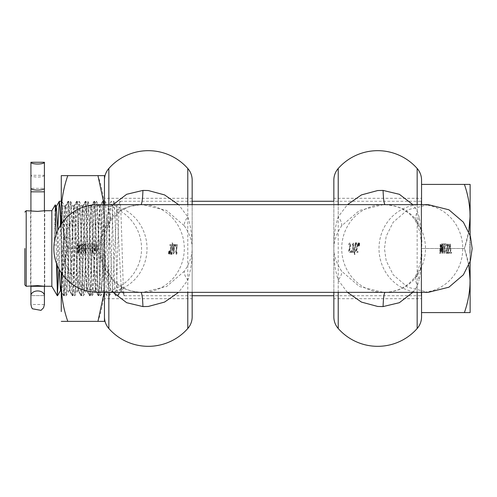 <?xml version="1.0" encoding="UTF-8"?>
<svg xmlns="http://www.w3.org/2000/svg" width="497" height="497" viewBox="0 0 497 497"><rect width="100%" height="100%" fill="white"/><g stroke="black" fill="none" stroke-linecap="round" stroke-linejoin="round"><path stroke-width="0.37" stroke-dasharray="2.48 1.86" d="M469.858 283.694L469.858 275.823L469.858 285.272L470.125 280.544C469.976 291.466 468.068 302.145 464.403 312.594L470.125 312.594L470.125 275.823L470.125 285.272L469.858 283.694M470.125 184.406L421.549 184.406L421.549 312.594L464.403 312.594M60.348 225.551L59.025 269.144M57.292 295.727L57.292 295.261M57.292 265.497L57.758 229.279M192.165 201.273L119.92 201.273C118.479 198.241 117.031 298.753 115.59 295.727L118.062 295.727L118.236 295.355L118.062 295.727C117.342 296.361 116.621 273.816 115.894 248.5C115.174 223.265 114.453 200.626 113.732 201.273C113.012 200.626 112.291 223.265 111.57 248.5C110.85 273.735 110.129 296.374 109.408 295.727C108.688 296.374 107.967 273.735 107.24 248.5C106.52 223.265 105.799 200.62 105.078 201.273C104.358 200.62 103.637 223.265 102.916 248.5C102.196 273.735 101.475 296.374 100.754 295.727C100.034 296.374 99.313 273.735 98.586 248.5C97.866 223.265 97.145 200.62 96.424 201.273C95.704 200.62 94.983 223.265 94.262 248.5C93.542 273.735 92.821 296.38 92.1 295.727C91.38 296.38 90.659 273.735 89.932 248.5C89.211 223.265 88.491 200.626 87.77 201.273C87.05 200.626 86.329 223.265 85.608 248.5C84.888 273.735 84.167 296.38 83.446 295.727C82.726 296.38 82.005 273.735 81.284 248.5C80.557 223.265 79.837 200.626 79.116 201.273C78.396 200.626 77.675 223.265 76.954 248.5C76.234 273.735 75.513 296.374 74.792 295.727C74.072 296.374 73.351 273.735 72.63 248.5C71.903 223.265 71.183 200.62 70.462 201.273C69.742 200.62 69.021 223.265 68.3 248.5C67.58 273.735 66.859 296.374 66.138 295.727C65.418 296.374 64.697 273.735 63.976 248.5C63.249 223.265 62.529 200.626 61.808 201.273L61.28 201.273M192.165 295.727L124.244 295.727L124.418 295.355C124.399 294.354 123.374 291.671 121.324 287.297C119.28 291.671 118.249 294.354 118.236 295.355L121.324 290.037L116.907 206.696L112.577 290.304L108.253 206.696L103.923 290.304L99.599 206.696L95.269 290.304L90.945 206.696L86.615 290.304L82.291 206.696L77.961 290.304L73.637 206.696L69.307 290.304L64.983 206.696L61.808 201.273L60.578 218.997M421.549 296.063L421.214 295.727L421.214 248.5L421.214 295.727L333.847 295.727L333.847 201.273L421.214 201.273L421.214 248.5L421.214 201.273L421.549 200.937M121.075 290.304L124.244 295.727C122.802 298.703 121.361 198.26 119.92 201.273L116.745 206.696M112.577 290.304L109.408 295.727L106.867 295.665L103.767 290.304M116.907 206.696L113.732 201.273L111.198 201.335L108.091 206.696M112.421 290.304L115.59 295.727C114.155 298.703 112.701 198.241 111.266 201.273C109.825 198.272 108.377 298.759 106.936 295.727C105.501 298.722 104.047 198.26 102.612 201.273L99.437 206.696M103.923 290.304L100.754 295.727L98.213 295.665L95.113 290.304M108.253 206.696L105.147 201.335L102.612 201.273C101.171 198.278 99.723 298.697 98.282 295.727C97.561 296.336 96.847 273.816 96.12 248.5L96.07 246.742C95.368 222.227 94.66 200.602 93.958 201.273C92.517 198.365 91.069 298.678 89.628 295.727L92.169 295.665L95.269 290.304M90.783 206.696L93.958 201.273L96.493 201.335L99.599 206.696M86.615 290.304L83.515 295.665L80.974 295.727C81.682 296.361 82.396 274.481 83.105 249.736L83.142 248.5C83.863 223.259 84.583 200.67 85.304 201.273C86.745 198.315 88.186 298.654 89.628 295.727L86.459 290.304M82.129 206.696L85.304 201.273L87.839 201.335L90.945 206.696M77.961 290.304L74.861 295.665L72.32 295.727C73.767 298.641 75.209 198.322 76.65 201.273C78.091 198.34 79.532 298.629 80.974 295.727L77.805 290.304M73.475 206.696L76.65 201.273L79.185 201.335L82.291 206.696M69.307 290.304L66.207 295.665L63.672 295.727C65.107 298.697 66.555 198.291 67.996 201.273C69.437 198.371 70.885 298.697 72.32 295.727L69.151 290.304M64.983 206.696L67.996 201.273L70.531 201.335L73.637 206.696M60.783 224.849L62.193 271.107L63.672 295.727M51.837 210.722L51.837 286.278M56.534 263.584L56.093 234.696M26.198 210.722L26.198 286.278M44.755 286.278L44.755 210.722L37.666 211.387L30.584 210.722L30.584 286.278L37.666 285.613L44.724 286.278M55.223 204.851L54.198 245.12L57.292 244.686M64.827 206.696L61.28 284.992M59.131 269.343L57.795 230.347M55.614 211.039L54.198 245.12M121.324 287.297L121.324 290.037L124.418 295.355M469.858 251.569L470.125 243.58L470.125 251.569M470.125 261.671L469.858 244.536M470.125 247.487L470.125 251.96L470.125 247.487M464.403 184.406C468.068 194.855 469.976 205.534 470.125 216.456L469.858 244.667M470.125 244.667L470.125 235.329M470.125 216.723L469.858 212.697M470.125 212.579L470.125 215.934M469.858 212.579L469.858 214.747L470.125 212.697M470.125 214.747L470.125 215.729M468.77 265.386L464.403 248.5L421.549 248.5L421.549 292.354L421.549 184.406M470.125 244.536L469.858 282.122M469.858 251.96L469.858 247.487L470.125 251.96M469.858 216.723L470.125 216.207M469.858 214.747L469.858 215.729M470.125 219.047L470.125 216.456C469.976 227.371 468.068 238.051 464.403 248.5L468.77 231.614M470.125 280.544L470.125 275.823L470.125 280.544C469.976 269.629 468.068 258.949 464.403 248.5L421.549 248.5C421.785 260.105 420.971 270.592 419.101 279.979L417.443 272.518L420.083 270.033L417.132 275.605C409.857 285.992 399.246 291.559 385.293 292.317L383.392 292.354L359.443 286.52L341.669 271.2C336.407 263.298 333.798 255.731 333.847 248.5L333.847 298.697L421.549 298.697L421.549 198.303L333.847 198.303L333.847 248.5C333.649 237.168 335.115 226.607 338.227 216.822L347.434 204.646M470.125 212.815L469.858 211.641M469.858 211.741L470.125 221.19L469.858 211.741M469.858 211.542L469.858 220.283M469.858 217.661L469.858 221.364M469.858 211.852L469.858 212.387M470.125 212.387L470.125 213.884M470.125 216.456L470.125 220.034L470.125 216.456M470.125 251.923L470.125 243.778L469.858 251.923M470.125 243.89L470.125 253.221L469.858 243.89M470.125 243.778L469.858 253.221L470.125 243.778M470.125 217.773L469.858 217.114M470.125 217.114L469.858 220.27M470.125 220.27L470.125 221.364M61.28 290.664C62.541 298.654 63.796 231.751 65.057 211.71L65.778 206.019L66.679 214.779L69.381 285.29L70.102 290.981L71.003 282.221L73.711 211.71L74.432 206.019L75.333 214.779L78.035 285.29L78.756 290.981L79.657 282.221L82.365 211.71L83.086 206.019L83.987 214.779L86.689 285.29L87.41 290.981L88.311 282.221L91.019 211.71L91.74 206.019L92.641 214.779L95.343 285.29L96.064 290.981L96.965 282.221L99.673 211.71L100.394 206.019L101.295 214.779L104.457 290.981L104.457 226.427L103.041 268.274L101.543 290.981L100.823 285.29L99.058 238.684L97.219 206.019L96.499 211.71L94.734 258.316L92.889 290.981L92.169 285.29L90.404 238.678L88.64 206.087L87.845 211.71L86.08 258.322L84.235 290.981L83.515 285.29L81.75 238.678L79.911 206.019L79.191 211.71L77.426 258.316L75.581 290.981L74.861 285.29L73.096 238.684L71.257 206.019L70.537 211.71L68.772 258.316L66.927 290.981L66.207 285.29L64.442 238.678L62.603 206.019L61.28 224.079L61.28 290.981M61.926 223.153L67.791 248.5L97.952 248.5C102.115 236.622 104.289 224.482 104.457 212.07L104.171 204.646M104.171 292.354L104.457 284.93C104.289 272.518 102.115 260.378 97.952 248.5C102.115 260.378 104.289 272.518 104.457 284.93C104.289 297.343 102.115 309.488 97.952 321.366L104.457 321.366L104.457 212.07C104.289 224.482 102.115 236.622 97.952 248.5L67.791 248.5L61.926 273.847M61.28 311.6L61.28 284.93C61.454 297.343 63.622 309.488 67.791 321.366L97.952 321.366M67.791 175.634L61.28 175.634L61.28 284.93C61.454 272.518 63.622 260.378 67.791 248.5C63.622 236.622 61.454 224.482 61.28 212.07C61.454 199.657 63.622 187.512 67.791 175.634L97.952 175.634C102.115 187.512 104.289 199.657 104.457 212.07L104.457 292.354M104.457 185.4L104.457 204.646M104.457 290.229L104.457 221.594L103.202 201.335L98.872 295.665L97.897 285.812L96.219 234.298L94.548 201.335L90.218 295.665L88.584 268.399L87.093 219.873L85.894 201.335L81.564 295.665L77.24 201.335L72.91 295.665L68.586 201.335L64.256 295.665L62.703 270.728L61.28 224.079L61.28 272.909M104.463 226.427L104.457 203.509L103.202 201.335M61.28 289.981L61.28 224.079M352.994 248.5L353.1 251.445L352.572 251.445L352.646 252.408L354.075 252.408L353.994 251.445L353.479 251.445L353.373 248.5L353.746 242.934L352.684 244.251L352.603 245.114L353.137 245.114L352.994 248.5M354.74 248.5L354.597 254.458L354.933 254.458L355.075 248.5L356.076 242.542L355.74 242.542L354.74 248.5M356.759 248.5L356.156 252.408L357.958 252.408L357.871 251.314L356.436 251.314L357.523 247.251L357.728 243.462L357.181 242.766L356.355 243.331L356.206 244.679L357.014 243.859L357.368 245.425L355.765 251.066L355.871 252.408L357.678 252.408L357.585 251.314L356.15 251.314L357.492 245.356L357.442 243.462L356.896 242.766L356.455 242.952L355.927 244.679L356.728 243.859L357.088 245.425L356.399 248.792M349.608 248.5L349 252.408L350.807 252.408L350.72 251.314L349.279 251.314L350.373 247.251L350.578 243.462L350.025 242.766L349.205 243.331L349.056 244.679L349.863 243.859L350.217 245.425L348.614 251.066L348.72 252.408L350.522 252.408L350.435 251.314L349 251.314L350.335 245.356L350.292 243.462L349.739 242.766L349.304 242.952L348.77 244.679L349.577 243.859L349.931 245.425L349.242 248.792M173.59 248.5L173.217 254.066L174.099 252.749L173.894 248.5L173.503 254.066L174.459 251.886L174.037 251.886L174.416 244.592L173.273 244.592L173.354 245.555L173.77 245.555L173.875 248.5L174.13 244.592L172.993 244.592L173.074 245.555L173.484 245.555L173.59 248.5M172.229 248.5L171.341 254.458L172.496 248.5L172.26 242.542L172.229 248.5M176.603 248.133L176.05 253.538L176.472 254.234L176.826 254.048L177.292 252.321L176.634 253.141L176.379 251.575L177.336 244.592L175.888 244.592L175.975 245.686L177.131 245.686L175.77 251.644L175.764 253.538L176.186 254.234L176.864 253.669L177.007 252.321L176.348 253.141L176.093 251.575L177.05 244.592L175.609 244.592L175.696 245.686L176.845 245.686L176.236 248.5M170.881 248.133L170.328 253.538L170.751 254.234L171.105 254.048L171.571 252.321L170.912 253.141L170.657 251.575L171.614 244.592L170.167 244.592L170.254 245.686L171.409 245.686L170.049 251.644L170.042 253.538L170.465 254.234L171.142 253.669L171.285 252.321L170.626 253.141L170.372 251.575L171.328 244.592L169.887 244.592L169.974 245.686L171.123 245.686L170.514 248.5M113.167 204.646L108.843 210.678L111.173 219.972L119.64 211.511L123.473 209.169L130.351 206.373L140.719 204.683A43.854 41.885 90 0 1 142.415 204.646L97.716 204.646A43.854 43.854 0 0 1 141.564 248.5A43.854 43.854 0 0 1 97.716 292.354L105.122 292.354A43.854 41.885 90 0 1 63.237 248.5A43.854 41.885 90 0 1 105.122 204.646A43.854 41.885 90 0 1 147.013 248.5A43.854 41.885 90 0 1 105.122 292.354L142.415 292.354A43.854 41.885 90 0 1 140.719 292.317C126.716 291.534 116.099 285.961 108.874 275.605L105.923 270.033C104.252 262.882 103.761 255.707 104.457 248.5L104.457 316.906L104.457 248.5C104.227 236.889 105.041 226.396 106.911 217.021L108.57 224.482L105.923 226.967L108.874 221.395C116.149 211.008 126.766 205.441 140.719 204.683L142.62 204.646L166.57 210.48L184.344 225.8C183.902 223.582 185.052 220.587 187.779 216.822C190.898 226.607 192.358 237.168 192.165 248.5L192.165 198.303L192.165 298.697L192.165 198.303L104.457 198.303L104.457 298.697L192.165 298.697L192.165 248.5L192.165 292.354M428.296 204.646L407.658 209.809L393.214 222.19L386.2 236.224L384.442 248.5L386.2 260.776L393.214 274.81L407.658 287.191L428.296 292.354L420.891 292.354A43.854 41.885 90 0 0 462.775 248.5A43.854 41.885 90 0 0 420.891 204.646A43.854 41.885 90 0 0 379 248.5A43.854 41.885 90 0 0 420.891 292.354L383.597 292.354A43.854 41.885 -90 0 1 341.706 248.5A43.854 41.885 -90 0 1 383.597 204.646L428.296 204.646M441.529 243.878L441.79 248.5L441.187 251.712L441.529 243.878L441.876 243.878L442.448 253.321L441.833 245.394L441.199 253.321L440.882 253.321L440.584 245.468L441.156 248.5L441.199 253.321M441.187 251.712L440.584 243.878L440.243 243.878L439.621 253.321L440.224 253.321L439.621 253.321M441.466 251.712L440.87 243.878L440.528 243.878L440.491 248.5L440.584 245.468M354.647 254.458L354.796 248.5L355.79 242.542L355.454 242.542L354.46 248.5L354.311 254.458L354.933 254.458M353.193 251.445L353.46 242.934L352.398 244.251L352.317 245.114L352.851 245.114L352.814 251.445L352.286 251.445L352.367 252.408L353.796 252.408L353.479 251.445M439.944 253.321L440.51 248.5L439.907 253.321M440.224 253.321L440.87 245.468M441.814 243.878L442.162 243.878L442.709 248.5L442.728 253.321L442.119 245.394L441.479 253.321M443.007 253.321L443.032 243.878L444.386 243.878L444.498 244.996L443.448 244.996L443.318 253.321L442.721 253.321L442.746 243.878L444.101 243.878L444.212 244.996L443.169 244.996L443.032 253.321L442.448 253.321M444.61 253.321L444.629 243.878L445.989 243.878L446.095 244.996L445.051 244.996L444.921 253.321L444.324 253.321L444.349 243.878L445.703 243.878L445.815 244.996L444.765 244.996L444.914 248.5L444.324 253.321M446.263 253.321L446.542 248.457L447.281 248.5L447.48 247.711L447.095 244.909L446.343 245.555L446.225 244.213L446.778 243.679L447.455 244.605L447.809 246.879L447.592 249.159L446.822 249.693L446.679 252.215L447.66 252.215L447.548 253.321L445.977 253.321L446.256 248.457L447.002 248.5L447.194 247.711L446.809 244.909L446.058 245.555L446.182 243.828L446.853 243.928L447.17 244.605L447.524 246.879L447.312 249.159L446.542 249.693L446.393 252.215L447.375 252.215L447.263 253.321L445.977 253.321M447.039 249.749L446.542 249.693L447.039 249.749M448.021 253.321L448.3 248.457L449.039 248.5L449.238 247.711L448.853 244.909L448.12 245.555L447.983 244.213L448.536 243.679L449.207 244.605L449.568 246.879L449.35 249.159L448.58 249.693L448.437 252.215L449.418 252.215L449.307 253.321L447.735 253.321L448.014 248.457L448.76 248.5L448.953 247.711L448.567 244.909L447.816 245.555L447.94 243.828L448.611 243.928L448.928 244.605L449.282 246.879L449.071 249.159L448.3 249.693L448.151 252.215L449.133 252.215L449.021 253.321L447.735 253.321M450.388 252.203L450.294 243.878L450.86 248.5L450.698 252.203L451.481 252.203L451.369 253.321L449.487 253.321L449.599 252.203L450.388 252.203L450.009 243.878L450.58 248.5L450.412 252.203L451.195 252.203L451.083 253.321L449.201 253.321L449.319 252.203L450.102 252.203M351.547 252.408L351.416 250.6L350.944 250.6L351.075 252.408L351.826 252.408L351.696 250.6L351.23 250.6L351.36 252.408L351.826 252.408M347.434 292.354L338.227 280.178C335.115 270.393 333.649 259.838 333.847 248.5C333.798 241.269 336.407 233.702 341.669 225.8L359.443 210.48L383.392 204.646L385.293 204.683C399.296 205.466 409.907 211.039 417.132 221.395L420.083 226.967C421.76 234.118 422.245 241.293 421.549 248.5L420.711 261.074L417.449 272.505L414.833 277.028L417.132 275.605M358.784 246.214L359.493 242.542L359.058 242.542L358.784 246.214L359.325 246.214L359.778 242.542L359.343 242.542L359.325 246.214M358.3 246.214L358.747 242.542L358.318 242.542L358.045 246.214L358.586 246.214L359.033 242.542L358.604 242.542L358.586 246.214M412.845 292.354L417.163 286.322L419.101 279.979M171.894 254.458L172.776 248.5L172.807 242.542L171.894 254.458L171.341 254.458M76.668 248.985L76.668 248.015L77.824 248.015L76.936 243.778C77.718 244.015 78.122 245.586 78.128 248.5C78.122 251.407 77.725 252.979 76.936 253.221L77.824 248.985L76.668 248.985L78.104 248.985L76.936 253.221M78.296 252.252L79.29 248.5L78.396 243.778C79.185 244.015 79.582 245.586 79.595 248.5C79.582 251.407 79.185 252.979 78.396 253.221L78.296 252.252L79.576 248.5L78.681 243.778C79.47 244.015 79.868 245.586 79.874 248.5C79.868 251.407 79.47 252.979 78.681 253.221L78.582 252.252M82.403 248.494L81.986 252.141L81.359 253.377L80.545 252.569L80.427 251.066L81.247 252.29L81.682 251.352L81.688 245.642L81.247 244.667L80.427 245.909L80.551 244.394L81.359 243.598L80.713 245.909L81.278 244.797L81.794 244.915L82.061 250.171L81.527 252.29L80.713 251.066L80.831 252.569L81.645 253.377L82.272 252.141L82.272 244.897L81.638 243.598M83.279 253.209L83.173 244.884L82.384 244.884L82.496 243.766L84.378 243.766L84.266 244.884L83.484 244.884L83.589 253.209L83.453 244.884L82.67 244.884L82.782 243.766L84.664 243.766L84.552 244.884L83.763 244.884L83.564 253.209M84.248 250.153L84.701 247.289L85.416 247.835L85.304 245.481L84.9 244.686L84.583 244.934L84.968 243.592L85.614 245.114L85.67 252.551L85.248 253.408L84.384 251.494L84.757 247.736L85.229 247.177L85.701 247.835L85.59 245.481L85.186 244.686L84.85 244.934L85.254 243.592L85.9 245.114L85.956 252.551L85.527 253.408L84.912 252.519L84.527 250.153M90.205 248.5L88.304 248.5C87.385 246.91 87.472 245.332 88.572 243.778L92.231 243.778L92.082 245.35L89.398 245.35L89.311 246.928L91.995 246.928L92.231 253.221L90.473 253.221L90.491 248.5L88.59 248.5C87.671 246.91 87.758 245.332 88.857 243.778L92.517 243.778L92.367 245.35L89.684 245.35L89.597 246.928L92.274 246.928L92.517 253.221L90.758 253.221L90.491 248.5M92.722 253.221L92.485 246.928L95.082 246.928L95.057 248.5L95.368 246.928L92.765 246.928L93.001 253.221L95.933 253.221L93.001 253.221M95.057 248.5L94.405 248.5L94.523 251.65L95.014 251.65L95.412 250.072L95.412 246.928L95.014 245.35L92.572 245.35L92.722 243.778L95.648 243.778C96.437 244.015 96.834 245.586 96.847 248.5C96.834 251.407 96.437 252.979 95.648 253.221M169.309 250.786L168.669 254.458L169.011 254.458L169.309 250.786L168.818 250.786L168.384 254.458L168.725 254.458L169.023 250.786M169.899 250.786L169.26 254.458L169.601 254.458L169.899 250.786L169.409 250.786L168.974 254.458L169.315 254.458L169.614 250.786M84.689 243.723L85.254 243.592L84.689 243.723M82.123 248.494L82.384 246.431M82.272 244.897L82.098 246.431M81.986 244.897L81.359 243.598M175.074 244.592L175.205 246.4L175.578 246.4L175.447 244.592L174.789 244.592L174.919 246.4L175.298 246.4L175.168 244.592L174.789 244.592M95.412 250.072L95.691 246.928L95.294 245.35L92.852 245.35L93.001 243.778L95.933 243.778C96.722 244.015 97.12 245.586 97.126 248.5C97.12 251.407 96.722 252.979 95.933 253.221M76.948 248.985L76.948 248.015L78.104 248.015L77.215 243.778C78.004 244.015 78.402 245.586 78.414 248.5C78.402 251.407 78.004 252.979 77.215 253.221M85.279 248.227L85.695 248.748L85.422 252.377L84.85 250.202L85.279 248.227L84.714 248.5L84.571 250.202L84.788 251.836L85.136 252.377L85.385 251.842L85.409 248.748L84.993 248.227M94.405 248.5L95.337 248.5M192.165 204.646L192.165 248.5C192.364 259.819 190.898 270.38 187.779 280.178L178.572 292.354M106.911 279.979C105.041 270.585 104.221 260.093 104.457 248.5C103.761 241.293 104.252 234.118 105.923 226.967A43.854 41.885 90 0 0 100.531 248.5A43.854 41.885 90 0 0 105.923 270.033L108.563 272.511L106.911 279.979L108.843 286.322L113.167 292.354M104.457 298.697L104.457 198.303M108.843 292.354L108.843 286.322L111.173 277.028L108.57 272.518L105.755 263.634L104.594 253.868L104.457 248.5L105.302 235.926L108.563 224.495L111.173 219.972L108.874 221.395M108.843 204.646L108.843 210.678L106.911 217.021M187.779 204.646L187.779 216.822L178.572 204.646M94.685 248.5L94.809 251.65L95.294 251.65L95.691 250.072M184.344 225.8C189.599 233.702 192.209 241.269 192.165 248.5C192.209 255.731 189.605 263.298 184.344 271.2C183.902 273.425 185.052 276.413 187.779 280.178L187.779 292.354M184.344 271.2L166.57 286.52L142.614 292.354L140.757 292.317C132.873 291.59 127.002 290.037 123.144 287.657C113.825 281.985 112.807 278.854 111.173 277.028L108.874 275.605M170.881 248.5L171.229 248.208M176.603 248.5L176.951 248.208M421.549 198.303L421.549 298.697M421.549 312.594L421.549 248.5C422.245 255.707 421.76 262.882 420.083 270.033A43.854 41.885 -90 0 0 425.482 248.5A43.854 41.885 -90 0 0 420.083 226.967L417.443 224.489L419.101 217.021C420.971 226.452 421.791 236.939 421.549 248.5L421.419 243.17L420.263 233.397L417.443 224.489L414.833 219.972L417.132 221.395M338.227 292.354L338.227 280.178C340.961 276.413 342.104 273.425 341.669 271.2M341.669 225.8C342.104 223.575 340.961 220.587 338.227 216.822L338.227 204.646M383.392 204.646L385.293 204.683A43.854 41.885 90 0 0 383.597 204.646L383.392 204.646M419.101 217.021L417.163 210.678L412.845 204.646M417.163 204.646L417.163 210.678L414.833 219.972C413.206 218.146 412.187 215.015 402.862 209.343C399.016 206.963 393.146 205.41 385.25 204.683L385.107 204.646M417.163 292.354L417.163 286.322L414.833 277.028C408.503 285.52 401.539 288.658 397.83 289.913C392.456 291.59 388.263 292.391 385.25 292.317L385.107 292.354M44.413 175.304A6.747 1.746 0 0 1 37.666 177.05A6.747 1.746 0 0 1 30.92 175.304L44.413 175.304M44.413 295.603L44.413 188.338L30.92 188.338L30.92 304.499L44.413 304.499L44.413 295.603L30.92 295.603A6.747 4.659 -0 0 1 31.305 294.056A6.747 4.659 180 0 1 37.666 290.944A6.747 4.659 180 0 1 44.034 294.056A6.747 4.659 0 0 1 44.413 295.603L30.92 295.603M44.413 286.216L44.413 210.784M30.92 210.784L30.92 286.216M385.293 292.317A43.854 41.885 -90 0 1 383.597 292.354L385.293 292.317M338.227 168.489L338.227 328.511M417.163 328.511L417.163 168.489M140.899 204.646L142.415 204.646A43.854 41.885 90 0 1 184.3 248.5A43.854 41.885 90 0 1 142.415 292.354L140.899 292.354M108.843 168.489L108.843 328.511M187.779 328.511L187.779 168.489M37.666 190.084A6.747 1.746 180 0 0 44.413 188.338L30.92 188.338A6.747 1.746 180 0 0 37.666 190.084M37.666 286.278L30.92 286.278L37.666 286.278M37.666 191.83L30.92 191.83L37.666 191.83M44.413 286.278L30.92 286.278M44.413 191.83L30.92 191.83M121.231 290.304L118.131 295.665M63.597 295.665L61.28 291.658M92.889 290.981L96.064 290.981M84.235 290.981L87.41 290.981M75.581 290.981L78.756 290.981M66.927 290.981L70.102 290.981M97.219 206.019L100.394 206.019M88.565 206.019L91.74 206.019M79.911 206.019L83.086 206.019M71.257 206.019L74.432 206.019M62.603 206.019L65.778 206.019M101.543 290.981L104.457 290.981M94.548 201.335L97.294 206.087M90.218 295.665L92.97 290.913M98.872 295.665L101.624 290.913M88.64 206.087L85.894 201.335M84.316 290.913L81.564 295.665M79.986 206.087L77.24 201.335M75.662 290.913L72.91 295.665M71.332 206.087L68.586 201.335M67.008 290.913L64.256 295.665M62.678 206.087L61.28 203.671M65.697 206.087L68.449 201.335M70.027 290.913L72.773 295.665M74.351 206.087L77.103 201.335M78.681 290.913L81.427 295.665M83.005 206.087L85.751 201.335M87.335 290.913L90.081 295.665M91.659 206.087L94.405 201.335M95.989 290.913L98.735 295.665M100.313 206.087L103.059 201.335M64.119 295.665L61.373 290.913"/><path stroke-width="0.75" d="M59.025 269.144L57.292 295.727L57.292 265.497M57.758 229.279L59.273 201.335L60.062 207.616L60.783 224.849M61.28 201.273L59.342 201.273M60.578 218.997L60.348 225.551M333.847 298.697L333.847 316.906L333.847 292.354L333.847 298.697L333.847 295.727L192.165 295.727M333.847 198.303L333.847 180.094L333.847 201.273L192.165 201.273M44.612 286.253L51.837 286.278L51.837 210.722L55.26 204.851L56.093 234.696M57.484 295.727L56.534 263.584M24.85 284.93L26.198 286.278L26.198 210.722L37.666 211.387L44.724 210.722L51.837 210.722M44.755 286.278L37.666 285.613L26.198 286.278M24.85 248.5L24.85 284.93L24.85 248.5M61.28 284.992L60.497 290.304L59.131 269.343M57.795 230.347L56.329 206.696L55.614 211.039M421.549 312.594L421.549 292.354L421.549 316.906L421.549 312.594L464.403 312.594C468.068 302.145 469.976 291.466 470.125 280.544L468.77 265.386M421.549 204.646L421.549 180.094L421.549 204.646M470.125 282.122L470.125 312.594L464.403 312.594M468.77 231.614L470.125 216.456C469.976 205.534 468.068 194.855 464.403 184.406L421.549 184.406M464.403 184.406L470.125 184.406L470.125 211.542M470.125 280.544L470.125 261.671M470.125 235.329L470.125 184.406M470.125 213.884L470.125 212.797M470.125 220.159L470.125 219.047M104.171 204.646L97.952 175.634L67.791 175.634C63.622 187.512 61.454 199.657 61.28 212.07L61.926 223.153M61.926 273.847L61.28 284.93C61.454 297.343 63.622 309.488 67.791 321.366L97.952 321.366L104.171 292.354M67.791 321.366L61.28 321.366L67.791 321.366M104.457 292.354L104.457 321.366L97.952 321.366M104.457 204.646L104.457 175.634L97.952 175.634L104.457 175.634L104.457 185.4M61.28 224.091L61.28 175.634L67.791 175.634M61.28 272.909L61.28 311.6M61.28 289.981L61.28 290.664M53.862 248.5A43.854 43.854 0 0 1 97.716 204.646L428.296 204.646L448.934 209.809L463.378 222.19L470.398 236.224L472.15 248.5L470.398 260.776L463.378 274.81L448.934 287.191L428.296 292.354L97.716 292.354A43.854 43.854 0 0 1 53.862 248.5M338.227 292.354L338.227 328.511A52.626 52.626 0 0 0 417.163 328.511A17.544 17.544 0 0 0 421.549 316.906M347.434 292.354L361.474 302.095L377.695 306.456L383.069 306.587L399.346 302.71L412.845 292.354M333.847 180.094A17.544 17.544 0 0 1 338.227 168.489A52.626 52.626 0 0 1 417.163 168.489A17.544 17.544 0 0 1 421.549 180.094M108.843 292.354L108.843 328.511A52.626 52.626 0 0 0 187.779 328.511A17.544 17.544 0 0 0 192.165 316.906L192.165 298.697M178.572 292.354L164.532 302.095L148.311 306.456L142.937 306.587C142.602 297.268 141.862 292.516 140.719 292.317M113.167 292.354L126.642 302.698L142.937 306.587M104.457 180.094A17.544 17.544 0 0 1 108.843 168.489A52.626 52.626 0 0 1 187.779 168.489A17.544 17.544 0 0 1 192.165 180.094L192.165 204.646M192.165 198.303L192.165 180.094M192.165 292.354L192.165 316.906M108.843 328.511A17.544 17.544 0 0 1 104.457 316.906M178.572 204.646L164.544 194.905L148.311 190.544L142.937 190.413L126.667 194.29L113.167 204.646M338.227 328.511A17.544 17.544 0 0 1 333.847 316.906M347.434 204.646L361.474 194.905L377.695 190.544L383.069 190.413C383.411 199.732 384.15 204.484 385.293 204.683M412.845 204.646L399.371 194.302L383.069 190.413M44.413 210.784L44.413 175.304M30.92 286.216L30.92 304.499L31.609 307.463L32.467 308.799L41.009 310.364L43.581 307.755L44.413 304.499L44.413 286.216M30.92 162.27A6.747 1.746 0 0 0 37.666 164.016A6.747 1.746 0 0 0 44.413 162.27L30.92 162.27L30.92 210.784M30.92 175.304L30.92 188.338A6.747 1.746 0 0 0 37.666 190.084A6.747 1.746 0 0 0 44.413 188.338L44.413 162.27M417.163 292.354L417.163 328.511M187.779 292.354L187.779 328.511M187.779 204.646L187.779 168.489M108.843 168.489L108.843 204.646M140.719 204.683C141.862 204.484 142.602 199.732 142.937 190.413M338.227 168.489L338.227 204.646M417.163 204.646L417.163 168.489M385.293 292.317C384.15 292.516 383.411 297.268 383.069 306.587M30.92 191.83L44.413 191.83M30.92 286.278L44.413 286.278M44.413 295.603A6.747 4.659 180 0 0 44.034 294.056A6.747 4.659 0 0 0 37.666 290.944A6.747 4.659 180 0 0 31.305 294.056A6.747 4.659 180 0 0 30.92 295.603M421.214 201.273L421.549 200.937M51.837 286.278L57.292 295.727M24.85 212.07L26.198 210.722M60.653 290.304L57.553 295.665M56.329 206.696L55.26 204.851M59.273 201.335L56.173 206.696M61.28 291.658L60.497 290.304M421.214 295.727L421.549 296.063"/></g></svg>
